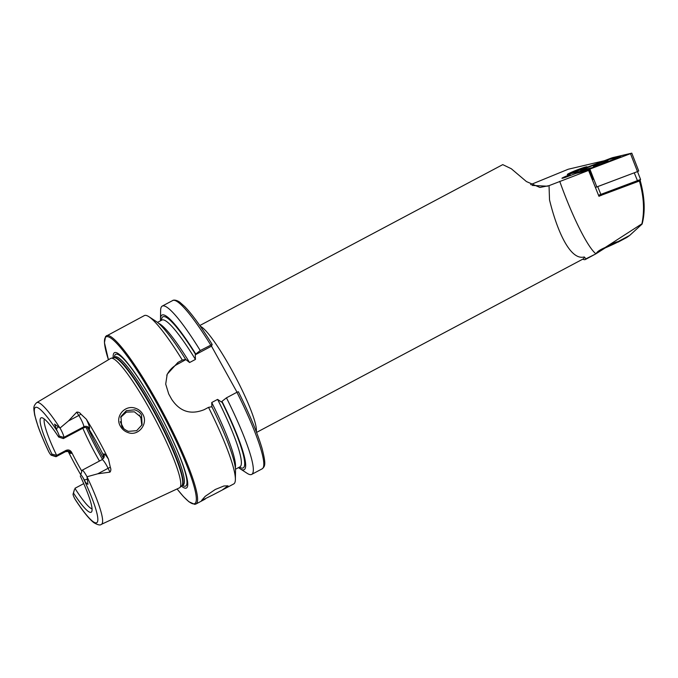 <?xml version="1.0" encoding="UTF-8"?>
<svg xmlns="http://www.w3.org/2000/svg" width="678" height="678" viewBox="0 0 678 678"><rect width="100%" height="100%" fill="white"/><g stroke="black" fill="none" stroke-linecap="round" stroke-linejoin="round"><path stroke-width="1.02" d="M135.091 408.139C138.448 409.156 141.016 411.19 142.778 414.241C148.609 423.682 138.414 436.573 128.091 432.598C124.76 431.454 122.209 429.352 120.438 426.284C114.548 416.894 124.625 404.63 135.091 408.139M141.532 415.106C140.422 412.783 138.168 411.021 134.752 409.826L126.328 410.682L120.955 416.478L121.616 425.86C122.354 427.86 124.599 429.691 128.345 431.352L136.676 430.683L142.092 424.725L141.532 415.106M569.774 174.085A10.585 0.746 158.7 0 1 567.308 174.526A10.585 0.746 158.7 0 1 575.393 170.593A10.585 0.746 158.7 0 1 587.046 166.839A10.585 0.746 158.7 0 1 585.902 167.669A10.585 0.746 158.7 0 0 587.004 166.796L587.004 166.796A10.585 0.746 158.7 0 0 579.91 168.856A10.585 0.746 158.7 0 0 569.376 173.221A10.585 0.746 158.7 0 0 567.317 174.475L567.317 174.475A10.585 0.746 158.7 0 0 569.774 174.085M213.146 494.796L201.544 500.5L205.231 496.313L215.265 489.482L223.893 485.99L228.003 485.829L222.045 490.143L213.146 494.796M86.343 419.224A12.772 1.856 -118 0 1 89.504 428.53A4.237 4.161 21.7 0 0 83.758 426.818L63.8 437.42A8.543 1.237 -118 0 0 60.291 428.504A8.543 1.237 -118 0 0 60.028 428.03L68.461 420.953L76.716 412.148C78.436 411.961 79.792 412.597 80.792 414.038L86.343 419.224A70.275 10.212 -118 0 1 97.7 438.539A70.275 10.212 -118 0 1 108.514 459.218L110.319 467.303A4.237 0.941 -26.1 0 0 108.099 468.295L109.98 472.142C111.006 470.718 111.116 469.108 110.319 467.303M76.3 501.084L74.775 498.737A65.291 9.484 -118 0 0 97.496 521.78A65.291 9.484 -118 0 0 83.225 478.041L84.394 480.024C85.182 482.083 86.36 483.516 87.937 484.329L87.03 476.753L97.751 473.795L109.98 472.142M87.038 476.837A68.919 10.009 -118 0 1 101.361 524.365C100.225 525.509 97.708 524.942 93.818 522.653C88.996 518.848 82.852 511.22 75.385 499.762L75.266 499.576M59.088 436.013L58.672 437.056L63.342 438.581L63.8 437.42L59.088 436.013A5.06 0.737 -118 0 0 57.266 431.2L54.562 424.114L59.961 427.988A68.919 10.009 -118 0 0 36.705 402.639C32.561 406.495 34.231 409.495 33.9 409.868L34.671 415.038L37.985 426.208C40.595 433.573 44.121 441.98 48.579 451.429L49.053 452.328A5.238 0.763 62 0 0 51.282 455.218L55.876 456.675A8.712 1.263 62 0 0 56.079 456.675L65.469 451.692C68.597 451.353 69.859 451.387 69.258 451.811L68.715 451.226M51.282 455.218A5.238 0.763 62 0 0 51.477 455.141L56.189 456.548A8.712 1.263 62 0 1 56.079 456.675M141.812 425.182L140.761 417.046L134.405 411.817L126.422 412.114L120.65 417.351M82.835 428.233A51.435 7.475 -118 0 0 96.598 455.98A51.435 7.475 -118 0 0 99.463 461.048M101.361 524.365L179.433 487.838A73.275 10.645 -118 0 0 179.848 487.558A73.275 10.645 -118 0 0 150.253 410.207A73.275 10.645 -118 0 0 111.15 358.221A73.275 10.645 -118 0 0 110.692 358.408L36.705 402.639M181.39 486.109A76.614 11.128 -118 0 0 155.779 406.817A76.614 11.128 -118 0 0 113.218 357.755M237.029 392.223L211.502 346.17L212.172 344.449L200.256 350.551L195.764 354.06L195.272 354.789L195.442 359.425L189.577 362.535L185.67 359.425L182.323 360.077L177.933 362.408L167.203 374.205L165.703 384.095L168.712 393.96A95.301 13.848 62 0 1 170.17 396.579A95.301 13.848 62 0 1 171.619 399.215C179.814 411.588 190.654 415.072 204.146 409.69L208.527 407.359L211.875 406.707A87.538 12.721 -118 0 1 235.52 470.93L235.376 479.515A95.301 13.848 -118 0 0 208.527 407.359M182.323 360.077A95.301 13.848 -118 0 0 148.914 316.711A95.301 13.848 -118 0 0 144.329 315.601L105.573 336.458L104.454 342.695L108.429 359.755A94.395 13.713 -118 0 1 113.845 340.517A94.395 13.713 -118 0 1 157.016 403.69A94.395 13.713 -118 0 1 195.035 490.143A94.395 13.713 -118 0 1 177.068 488.94M63.342 438.581L83.301 427.979C85.733 426.996 87.682 427.479 89.14 429.437A51.435 7.475 62 0 1 96.386 441.853A51.435 7.475 62 0 1 103.327 455.023L103.666 458.159M83.741 483.626L74.911 488.321A51.435 7.475 -118 0 0 92.047 508.907M81.767 471.1A51.435 7.475 62 0 1 78.614 465.54A51.435 7.475 62 0 1 71.673 452.37C70.334 450.124 68.461 449.463 66.037 450.395L56.655 455.379L51.892 454.099L51.477 455.141M68.147 451.328A69.673 10.119 -118 0 0 77.334 468.744A69.673 10.119 -118 0 0 80.682 474.668M582.707 259.191L583.826 259.547A62.02 9.009 -118 0 0 585.309 259.521A62.02 9.009 -118 0 0 585.962 258.818L584.258 256.962A60.512 8.789 62 0 1 583.275 258.886L256.572 432.403M626.76 237.503L629.701 235.41L617.938 241.665L618.514 241.732L617.989 242.165L626.76 237.503M585.309 259.521L596.191 253.674C596.911 251.826 599.894 249.775 605.115 247.521L608.497 245.639C613.073 243.241 616.226 241.919 617.938 241.665C619.133 241.597 614.887 243.682 605.2 247.936L595.937 253.818L585.962 258.818M199.807 325.525L502.754 164.627L511.271 168.72L526.442 181.568L539.908 187.459L549.036 185.645L549.527 199.908C556.994 230.63 570.173 260.776 584.258 256.962M604.149 160.779L568.257 169.229L530.603 184.645M549.036 185.645L588.597 170.424L575.927 173.407L567.13 176.729A6.356 0.449 -21.3 0 1 561.943 178.272A6.356 0.449 -21.3 0 1 568.588 175.212L570.003 174.678M640.218 180.594C644.761 197.315 645.397 211.799 642.125 224.037L641.905 223.816C644.668 210.629 643.837 196.366 639.413 181.009L598.903 196.154M642.125 224.037L629.701 235.41M600.013 195.883L598.937 196.289L588.597 170.424M605.115 247.521L641.905 223.816M80.699 474.998L82.063 470.363L80.699 474.998A5.06 0.737 62 0 1 83.225 478.041M74.775 498.737A5.238 0.763 -118 0 1 73.071 494.143A5.238 0.763 -118 0 1 73.08 494.118L73.495 493.075A53.443 7.763 -118 0 0 91.64 511.788A53.443 7.763 -118 0 0 80.284 476.041M58.672 437.056A53.443 7.763 -118 0 0 41.689 417.733A53.443 7.763 -118 0 0 51.892 454.099M44.299 419.004A51.435 7.475 -118 0 0 56.655 455.379L56.189 456.548L65.571 451.556A8.712 1.263 62 0 1 65.469 451.692M73.08 494.118L74.444 489.482L73.495 493.075M200.256 350.551A95.301 13.848 -118 0 0 162.262 306.075A95.301 13.848 -118 0 0 160.627 310.49L160.483 319.067A87.538 12.721 -118 0 0 160.542 320.779M195.764 354.06A87.538 12.721 -118 0 0 160.483 319.067M185.67 359.425A87.538 12.721 -118 0 0 156.101 321.397L148.914 316.711M236.927 392.274L238.385 391.731C249.724 414.563 257.606 433.428 262.03 448.328C266.09 464.159 265.242 466.252 262.14 468.845A95.301 13.848 -118 0 0 236.927 392.274L226.46 397.833A95.301 13.848 -118 0 1 251.674 474.405A95.301 13.848 -118 0 1 247.097 473.295L239.902 468.608A87.538 12.721 -118 0 0 221.977 401.342L226.46 397.833M238.52 467.6A87.538 12.721 -118 0 0 239.902 468.608M211.9 407.156L211.739 402.52L217.604 399.401L221.486 402.062L221.977 401.342M177.933 362.408L177.136 364.417L185.518 359.798M222.045 490.143L233.741 483.931A95.301 13.848 -118 0 0 235.376 479.515M139.329 415.029A51.435 7.475 -118 0 0 141.914 420.148M211.502 346.17L195.272 354.789M177.136 364.417A24.205 23.764 21.7 0 0 166.788 375.341M82.063 470.363A8.543 1.237 62 0 1 82.165 470.235A8.543 1.237 62 0 1 87.03 476.753M572.351 172.788A6.051 0.424 158.7 0 1 571.562 172.907A6.051 0.424 158.7 0 1 572.724 172.136A6.051 0.424 158.7 0 1 579.122 169.5A6.051 0.424 158.7 0 1 582.809 168.517A6.051 0.424 158.7 0 1 581.639 169.237A6.051 0.424 158.7 0 1 581.139 169.475M598.64 195.222L640.574 179.467L637.506 171.576L638.617 171.017M601.293 195.45L597.699 186.611L634.252 172.814L637.845 181.645M601.64 162.593A7.805 0.551 -21.3 0 0 593.47 166.364A7.805 0.551 -21.3 0 0 599.844 164.457A7.805 0.551 -21.3 0 0 608.013 160.686A7.805 0.551 -21.3 0 0 601.64 162.593M592.241 167.627L620.268 156.855L609.242 159.423L584.351 168.72L581.504 170.153L592.241 167.627L591.725 168.381M589.004 169.373L631.786 153.152L612.471 157.677L569.698 173.899L589.004 169.373L592.97 179.543M596.021 187.213L637.481 171.593L630.515 153.737M589.868 169.085L631.726 153.186L611.607 157.966L569.766 173.882L589.868 169.085L596.826 186.942M611.658 158.847L611.607 157.966M83.301 427.979L83.758 426.818A8.543 1.237 -118 0 0 80.25 417.902A8.543 1.237 -118 0 0 78.809 415.461L76.716 412.148M80.792 414.038A4.237 1.907 -32.2 0 1 78.809 415.461L68.461 420.953M88.072 428.284A60.512 8.789 -118 0 0 101.463 454.658A60.512 8.789 -118 0 0 103.539 458.362M86.165 427.513A59.605 8.661 -118 0 0 100.149 455.235A59.605 8.661 -118 0 0 102.497 459.404M183.145 485.007L181.78 485.736A72.58 10.543 -118 0 0 152.474 409.131A72.58 10.543 -118 0 0 113.743 357.637L111.15 358.221M181.823 485.711A72.521 10.534 -118 0 0 152.881 408.919A72.521 10.534 -118 0 0 113.785 357.611L113.743 357.637M183.111 485.024A72.521 10.534 -118 0 0 154.169 408.241A72.521 10.534 -118 0 0 115.074 356.933L113.785 357.611M182.441 485.38A74.588 10.84 -118 0 0 155.881 407.037A74.588 10.84 -118 0 0 114.413 357.281M205.205 499.084L195.917 504.025A95.301 13.848 -118 0 0 157.872 403.113A95.301 13.848 -118 0 0 106.505 335.686M256.25 431.555A60.512 8.789 -118 0 0 231.181 368.993A60.512 8.789 -118 0 0 200.332 326.279M547.612 186.213L532.052 185.416M568.918 176.051L568.588 175.212M57.266 431.2A65.291 9.484 -118 0 0 34.654 408.402A65.291 9.484 -118 0 0 49.053 452.328M210.714 345A95.301 13.848 -118 0 0 172.729 300.515C172.076 300.854 174.28 298.6 179.662 302.1L184.653 306.498C192.145 314.245 201.315 326.889 212.172 344.441M195.62 354.433A85.547 12.424 -118 0 0 161.466 320.287M239.453 467.108A85.547 12.424 -118 0 0 221.825 401.715M240.037 466.795L239.927 466.854A83.123 12.077 -118 0 0 217.604 399.401M195.442 359.425A83.123 12.077 -118 0 0 161.949 320.033L162.059 319.974M189.577 362.535A83.123 12.077 -118 0 0 158.559 323.296M235.325 467.837A83.123 12.077 -118 0 0 211.739 402.52M120.269 421.674A60.512 8.789 -118 0 0 123.786 428.666M66.037 450.395L65.571 451.556A4.237 4.161 -158.3 0 1 71.309 453.268A12.95 1.881 62 0 1 68.817 451.556M71.309 453.268L71.673 452.37M58.35 426.657L56.223 429.199M103.327 455.023L103.683 454.116A12.772 1.856 62 0 1 108.514 459.218M89.504 428.53L89.14 429.437M103.683 454.116A4.237 4.161 -158.3 0 1 103.92 457.65L102.124 459.633A8.543 1.237 62 0 1 108.099 468.295L97.751 473.795M87.437 479.109L84.394 480.024M559.731 181.323A72.614 10.899 69.3 0 0 595.937 253.818M598.716 195.425L599.793 195.942M570.452 175.475L569.834 173.89M621.489 157.033L622.251 156.855M611.717 158.72L612.429 157.694M594.445 167.356L594.386 166.915M580.707 171.314L581.504 170.153M617.2 158.762L617.133 158.33M172.729 300.515L162.262 306.075M262.14 468.845L251.674 474.405M161.949 320.033L157.482 322.397M239.927 466.854L235.461 469.227M177.051 488.948L183.382 496.491L188.882 501.737L194.747 504.364L195.917 504.025M181.78 485.736L179.848 487.558M73.071 494.143L74.436 489.524M82.165 470.235L102.124 459.633M640.057 180.636L640.574 179.467M570.334 175.517L569.698 173.899M638.744 171.009L631.786 153.152M581.19 170.153L580.139 171.449M620.268 156.855L621.701 157.067"/></g></svg>

